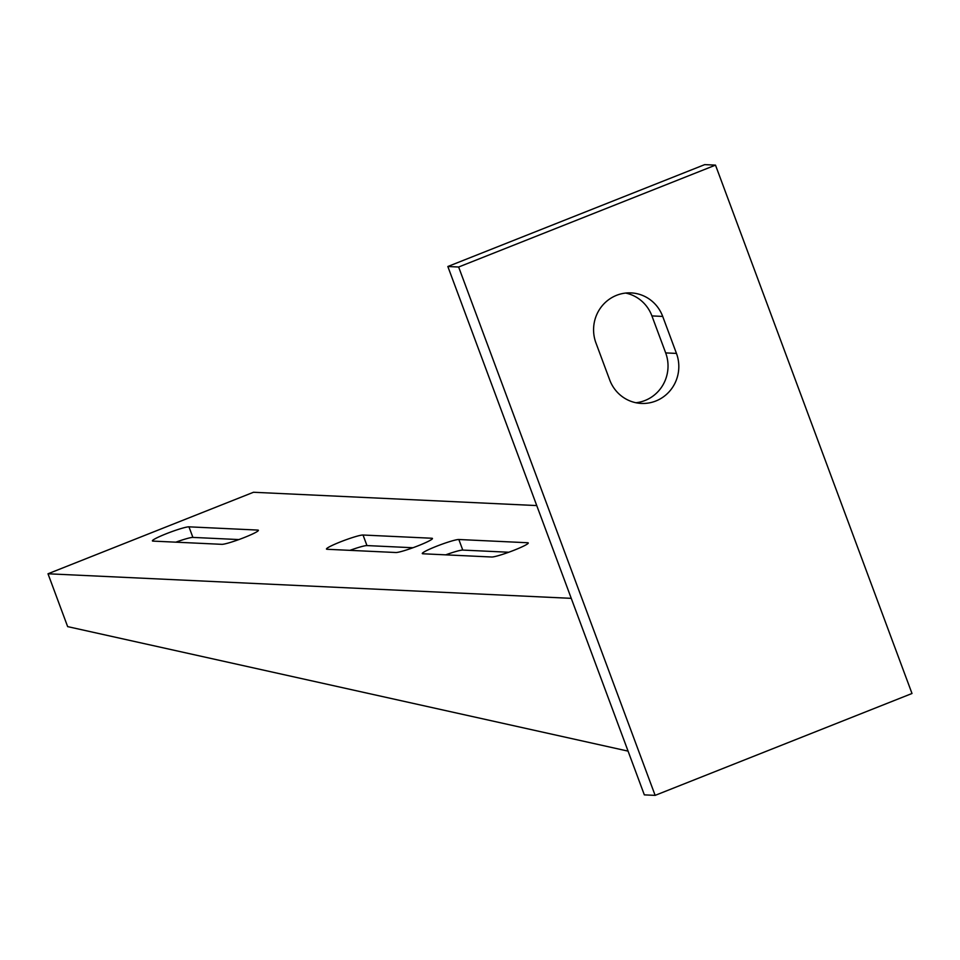 <?xml version="1.0" encoding="UTF-8"?>
<svg xmlns="http://www.w3.org/2000/svg" width="960" height="960" viewBox="0 0 960 960"><rect width="100%" height="100%" fill="white"/><g stroke="black" fill="none" stroke-linecap="round" stroke-linejoin="round"><path stroke-width="1.44" d="M655.14 795.372L644.34 794.868L447.84 266.508L704.712 164.628L715.5 165.132L912 693.492L655.14 795.372L458.64 267.012L715.5 165.132M625.632 293.064A36.816 35.748 -87.3 0 1 651.912 315.912L665.676 352.908A36.816 35.748 -87.3 0 1 635.964 402.744M595.932 342.912A36.816 35.748 -87.3 0 1 631.044 292.896A36.816 35.748 -87.3 0 1 662.712 316.428L676.464 353.412A36.816 35.748 -87.3 0 1 641.352 403.428A36.816 35.748 -87.3 0 1 609.684 379.896L595.932 342.912M447.84 266.508L458.64 267.012M153 541.104A19.824 1.896 159.6 0 1 152.412 540.888A19.824 1.896 159.6 0 1 166.26 533.748A19.824 1.896 159.6 0 1 188.964 526.836L257.784 530.076A19.824 1.896 159.6 0 1 258.384 530.292A19.824 1.896 159.6 0 1 242.52 538.212A19.824 1.896 159.6 0 1 221.82 544.332L153 541.104M422.88 553.776A19.824 1.896 159.6 0 1 422.292 553.56A19.824 1.896 159.6 0 1 436.14 546.42A19.824 1.896 159.6 0 1 458.844 539.508L527.664 542.748A19.824 1.896 159.6 0 1 528.264 542.964A19.824 1.896 159.6 0 1 512.4 550.884A19.824 1.896 159.6 0 1 491.7 557.004L422.88 553.776M327.084 549.276A19.824 1.896 159.6 0 1 326.484 549.06A19.824 1.896 159.6 0 1 340.332 541.92A19.824 1.896 159.6 0 1 363.036 535.02L431.856 538.248A19.824 1.896 159.6 0 1 432.456 538.464A19.824 1.896 159.6 0 1 416.592 546.384A19.824 1.896 159.6 0 1 395.892 552.516L327.084 549.276M412.956 547.74L366.972 545.58A19.824 1.896 -20.4 0 0 349.908 550.356M508.764 552.24L462.78 550.08A19.824 1.896 -20.4 0 0 445.716 554.844M238.884 539.568L192.9 537.408A19.824 1.896 -20.4 0 0 175.836 542.172M571.26 598.344L48 573.78L253.488 492.264L536.748 505.572M628.08 751.128L67.644 626.616L48 573.78M651.912 315.912L662.712 316.428M665.676 352.908L676.464 353.412M432.144 539.028L431.856 538.248M366.972 545.58L363.036 535.02M527.952 543.528L527.664 542.748M462.78 550.08L458.844 539.508M258.072 530.856L257.784 530.076M192.9 537.408L188.964 526.836"/></g></svg>
